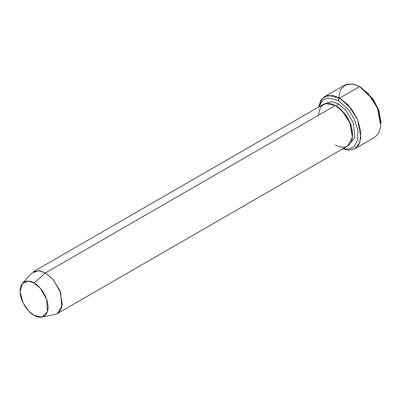 <?xml version="1.0" encoding="UTF-8"?>
<svg xmlns="http://www.w3.org/2000/svg" width="401" height="401" viewBox="0 0 401 401"><rect width="100%" height="100%" fill="white"/><g stroke="black" fill="none" stroke-linecap="round" stroke-linejoin="round"><path stroke-width="0.6" d="M380.95 121.884L378.609 109.714L372.99 98.902L361.045 87.408L359.627 86.586L372.419 98.902L378.439 110.486L380.95 123.523L380.95 121.884M338.299 100.541L348.84 110.11L354.253 118.987L357.732 129.779L357.697 139.869L354.163 146.56L348.735 149.117L343.116 148.601L348.735 149.117L354.163 146.56L357.697 139.869L357.732 129.779L354.253 118.987L348.84 110.11L338.299 100.541L327.938 97.919L322.564 100.365L318.985 106.816L322.564 100.365L327.938 97.919L338.299 100.541L339.722 98.08L338.299 100.541M342.74 148.821L348.82 150.225L355.151 148.606L359.887 142.35L360.86 131.653L357.532 119.438L351.607 109.117L339.722 98.08L348.474 105.303L357.677 119.784L360.89 137.899L358.77 144.771L354.8 148.821L348.634 150.22L342.74 148.821M41.915 317.106L54.997 314.444L58.972 312.414L61.764 307.742L60.716 292.67L53.082 279.412L45.438 272.906L52.441 278.69L59.799 290.274L62.371 304.765L57.498 313.502L347.522 146.059L352.394 137.322L349.822 122.831L342.459 111.247L335.457 105.468L45.438 272.906L34.065 282.991L40.341 288.334L46.611 299.226L47.473 311.607L41.915 317.106L34.065 315.351C38.16 318.369 47.884 319.131 48.075 307.261C47.884 295.176 38.16 284.71 34.065 282.991C29.965 279.978 20.24 279.216 20.05 291.081C20.24 303.171 29.965 313.637 34.065 315.351L28.792 311.126L23.057 302.835L20.06 291.743L22.456 283.407L28.431 281.106L34.065 282.991L45.438 272.906L38.581 270.61L31.308 273.412L22.456 283.407M338.299 103.824L336.88 106.285L346.484 115.638L350.9 124.45L352.499 134.165L350.9 124.45L346.484 115.638L336.88 106.285L338.299 103.824L331.883 101.568L324.9 103.593L331.883 101.568L338.299 103.824L345.692 110.039L353.241 122.641L354.925 137.553L348.855 145.092L354.925 137.553L353.241 122.641L345.692 110.039L338.299 103.824M336.183 105.904L336.88 106.285L336.183 105.904M318.399 115.318L320.404 107.202L325.221 103.498L335.457 105.468C340.449 107.553 352.284 120.3 352.519 135.017C352.284 149.463 340.449 148.535 335.457 144.866M354.8 148.821L374.704 137.327L378.674 133.277L380.795 126.41L377.582 108.295L368.379 93.814L359.627 86.586L339.722 98.08L359.627 86.586L352.519 83.894L344.544 85.092L324.645 96.586L332.614 95.383L339.722 98.08L327.903 95.383L321.988 98.786L318.61 107.032L320.77 100.476L324.645 96.586M350.815 124.195L349.878 122.962M344.574 113.779L343.973 112.35M338.349 100.571L340.354 89.538L346.374 84.265L353.436 84.075L359.627 86.586L361.045 87.408L373.211 99.222L378.835 110.355L380.94 122.681M339.607 108.14L339.717 108.551L339.607 108.14M33.373 271.713L39.749 270.75L45.438 272.906L335.457 105.468L329.772 103.308L323.391 104.27L33.373 271.713M352.278 130.084L351.978 129.779M361.045 87.408L359.627 86.586"/></g></svg>
